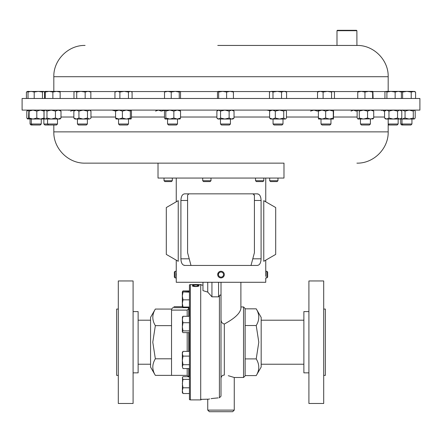 <?xml version="1.0" encoding="UTF-8"?>
<svg xmlns="http://www.w3.org/2000/svg" width="442" height="442" viewBox="0 0 442 442"><rect width="100%" height="100%" fill="white"/><g stroke="black" fill="none" stroke-linecap="round" stroke-linejoin="round"><path stroke-width="0.66" d="M419.9 98.483L22.1 98.483L22.1 110.102L419.9 110.102L419.9 98.483M356.882 30.697L336.992 30.697L337.39 30.299L356.484 30.299L356.882 30.697L356.915 45.443L217.768 45.443M356.882 45.443L347.169 45.443M308.914 311.588L303.875 311.588L303.875 372.849L308.914 372.849M308.914 280.957L308.914 403.48L323.699 403.48L323.699 280.957L308.914 280.957M323.699 375.368L325.356 375.368L325.356 309.068L323.699 309.068M133.086 372.849L138.125 372.849L138.125 311.588L133.086 311.588M133.086 403.48L133.086 280.957L118.301 280.957L118.301 403.48L133.086 403.48M118.301 375.368L116.644 375.368L116.644 309.068L118.301 309.068M155.346 309.068L150.562 317.356L150.562 367.081L155.346 375.368C151.982 369.855 151.982 364.33 155.346 358.793L152.783 342.219L155.346 325.643C151.982 320.13 151.982 314.605 155.346 309.068L171.54 309.068L171.54 310.102L187.187 310.102L188.778 308.461M155.346 375.368L171.54 375.368L171.54 310.102M188.778 351.384L188.778 332.622M188.778 316.29L188.778 307.643L172.966 307.643C174.247 306.361 174.247 306.361 172.966 307.643L171.54 309.068M193.646 285.223L194.044 285.305L192.939 285.747L195.751 286.416L198.546 285.736L197.441 285.305L197.839 285.223L199.226 285.736L198.066 286.355L195.707 286.571C193.552 286.493 192.403 286.217 192.259 285.736L193.646 285.366M193.646 284.554L192.939 284.698L195.751 284.996L198.546 284.698L197.441 284.571L199.226 284.698L195.707 285.073L192.259 284.698L193.646 284.582M208.607 399.17L201.11 399.369L201.11 399.844L200.712 399.899L200.712 284.538L190.369 284.538L190.369 399.899L189.441 399.601L189.441 284.836L190.369 284.538M201.11 399.844L201.11 399.369M256.222 375.595L261.178 367.015L261.178 317.422L256.222 308.836C259.614 314.389 259.614 319.953 256.222 325.527L258.802 342.219L256.222 358.904C259.614 364.457 259.614 370.02 256.222 375.595L245.133 375.595L245.133 308.538L245.133 325.527L256.222 325.527M234.26 410.11L207.74 410.11L209.331 411.701L232.669 411.701L234.26 410.11L234.26 377.49L228.271 375.7M221 378.451L221 396.17L221 378.451C221.149 376.313 222.254 375.186 224.315 375.07C237.266 377.949 237.266 377.949 224.315 375.07L224.315 324.025C222.099 323.456 221 321.842 221.022 319.19L221 318.627M223.017 375.247L222.039 375.893M219.829 295.317L219.409 295.764L219.409 397.828C204.276 399.585 204.276 399.585 219.409 397.828L221 396.17L221 295.797C220.597 294.764 220.066 294.748 219.409 295.764L218.569 296.836L211.939 296.836L207.74 292.096L202.966 290.626L202.966 282.283M240.89 282.283L240.89 308.577C240.072 313.372 234.547 318.522 224.315 324.025M176.308 272.222L176.286 271.841M176.248 271.294L175.131 271.277L175.131 277.907L174.352 277.123L174.352 272.057L175.131 271.277M176.336 272.797L176.253 277.841M223.26 272.161L222.641 271.708M219.702 271.537L219.309 271.742M218.613 272.289L218.331 272.626M218.088 273.001L217.685 274.709M265.664 276.383L265.747 271.338M265.692 272.222L265.67 272.758M266.869 271.277L266.869 277.907L267.648 277.123L267.648 272.057L266.869 271.277L265.752 271.277L265.752 260.15M277.979 180.723L277.101 181.596L270.565 181.596L269.692 180.723L277.979 180.723L277.979 178.06M172.308 180.723L171.435 181.596L164.899 181.596L164.021 180.723L172.308 180.723L172.308 178.06M210.989 180.723L210.11 181.596L203.574 181.596L202.701 180.723L210.989 180.723L210.989 178.06M263.819 180.723L262.946 181.596L256.41 181.596L255.531 180.723L263.819 180.723L263.819 178.06M176.463 163.142L283.985 163.142L283.985 178.06L158.015 178.06L158.015 163.142M41.266 124.014L40.283 125.003L31.045 125.003L30.056 124.014L41.266 124.014L41.266 119.036M40.404 119.036L31.321 119.036L31.321 124.014L32.31 125.003M388.181 124.014L398.148 124.014L398.148 119.036M388.181 125.003L397.159 125.003L398.148 124.014M57.499 124.014L56.515 125.003L44.841 125.003L43.852 124.014L57.499 124.014L57.499 119.036M330.953 124.014L329.964 125.003L321.997 125.003L321.008 124.014L330.953 124.014L330.953 119.036M87.383 124.014L86.394 125.003L78.422 125.003L77.438 124.014L87.383 124.014L87.383 119.036M86.14 119.036L74.958 119.036L73.853 118.042L76.394 119.036L78.93 118.042L83.206 119.036L89.223 119.036L90.555 118.439L90.964 118.042L90.964 111.097L89.223 110.102L87.488 111.097L87.488 118.042L83.206 119.036M128.489 124.014L127.5 125.003L119.533 125.003L118.544 124.014L128.489 124.014L128.489 119.036M283.002 124.014L282.013 125.003L274.046 125.003L273.057 124.014L283.002 124.014L283.002 119.036M177.496 124.014L176.507 125.003L168.54 125.003L167.551 124.014L177.496 124.014L177.496 119.036M177.441 119.036L167.551 119.036L167.551 124.014M230.431 124.014L229.442 125.003L221.475 125.003L220.486 124.014L230.431 124.014L230.431 119.036M216.884 118.042L218.718 119.036L220.552 118.042L224.84 119.036L218.005 119.036L216.884 118.042L216.884 111.097L218.718 110.102L220.552 111.097L224.84 110.102L229.127 111.097L231.58 110.102L234.033 111.097L234.033 118.042L232.912 119.036L220.53 119.036M370.402 124.014L369.413 125.003L361.446 125.003L360.457 124.014L370.402 124.014L370.402 119.036M411.944 124.014L410.955 125.003L401.717 125.003L400.734 124.014L411.944 124.014L411.944 119.036M356.915 163.142C373.623 163.568 388.612 148.578 388.181 131.871L53.819 131.871C53.388 148.578 68.377 163.568 85.085 163.142L283.985 163.142M263.763 261.299L263.763 200.657L275.697 207.547L275.697 254.41L263.763 261.299M184.949 265.443L257.051 265.443C259.537 265.338 260.885 263.128 261.089 258.813L261.089 200.469C260.89 196.165 259.542 193.955 257.051 193.839L184.949 193.839C182.463 193.944 181.115 196.154 180.911 200.469L180.911 258.813C181.109 263.112 182.458 265.322 184.949 265.443L183.364 265.029M223.68 276.543L224.16 275.581M175.131 277.907L176.248 277.907L176.248 282.283L265.752 282.283L265.752 277.907L266.869 277.907M222.641 277.471L223.387 276.891M257.051 193.839L258.631 194.248M259.338 194.795L259.94 195.563M260.426 196.541L260.786 197.712M220.182 271.377L219.414 271.681M223.79 276.383A3.315 3.315 0 0 0 222.796 271.802A3.315 3.315 0 0 0 218.21 272.797A3.315 3.315 0 0 0 219.204 277.377A3.315 3.315 0 0 0 223.79 276.383M223.133 275.963A2.53 2.53 0 0 0 222.37 272.46A2.53 2.53 0 0 0 218.867 273.222A2.53 2.53 0 0 0 219.63 276.72A2.53 2.53 0 0 0 223.133 275.963M218.21 272.797L217.685 274.471M182.662 264.482L182.06 263.714M181.574 262.736L181.214 261.57M176.369 275.2L176.364 273.88M178.237 261.299L178.237 200.657L166.303 207.547L166.303 254.41L178.237 261.299M32.962 119.036L29.117 118.042L28.857 119.036L28.597 118.042L28.857 110.102L29.117 111.097L32.962 110.102L36.813 111.097L36.813 118.042L32.962 119.036L27.382 118.87M28.758 118.887L26.802 118.042L27.763 119.036M27.763 110.102L26.802 111.097L26.802 118.042M28.758 110.251L26.802 111.097M400.784 118.904L401.9 119.036L405.049 118.042L409.159 119.036L413.276 118.042L414.237 119.036L385.722 119.036L384.573 118.042L386.767 119.036L388.966 118.042L393.264 119.036L397.568 118.042L399.673 119.036L401.778 118.042L400.629 119.036M414.237 119.036L415.198 118.042L415.198 111.097L414.425 110.102M400.784 110.235L401.9 110.102L405.049 111.097L409.159 110.102L413.276 111.097L413.276 118.042M413.276 111.097L414.237 110.102M405.049 111.097L405.049 118.042M373.12 118.832L357.976 119.036L357.738 118.832L358.208 119.036L359.274 118.042L363.418 119.036L367.562 118.042L370.639 119.036L373.717 118.042L372.65 119.036M357.976 110.102L357.142 111.097L357.142 118.042L358.208 119.036M358.208 110.102L359.274 111.097L363.418 110.102L367.562 111.097L367.562 118.042M367.562 111.097L370.639 110.102L373.717 111.097L373.717 118.042M359.274 111.097L359.274 118.042M372.65 110.102L373.717 111.097M69.35 110.102L68.88 110.307M70.416 111.097L74.947 110.108L73.853 111.097L73.853 118.042M381.551 110.506L382.463 110.102L383.916 111.097L385.104 110.633M58.217 119.036L45.078 119.036L44.609 118.633L45.515 119.036L46.974 118.042L51.206 119.036L55.443 118.042L58.217 119.036L60.996 118.042L59.979 119.036L58.217 119.036M45.078 110.102L44.062 111.097L44.062 118.042L44.609 118.633M44.609 110.506L45.515 110.102L46.974 111.097L46.974 118.042M55.443 118.042L55.443 111.097L58.217 110.102L60.996 111.097L60.996 118.042M60.996 111.097L59.979 110.102M55.443 111.097L51.206 110.102L46.974 111.097M234.033 118.042L231.58 119.036L229.127 118.042L224.84 119.036M220.552 111.097L220.552 118.042M229.127 111.097L229.127 118.042M216.884 111.097L218.005 110.102M234.033 111.097L232.912 110.102M180.065 118.959L177.203 119.036L173.855 118.042L169.838 119.036L165.07 119.036L165.827 118.042L169.838 119.036M165.07 110.102L164.496 111.097L164.496 118.042L165.159 119.036M165.159 110.102L165.827 111.097L169.838 110.102L173.855 111.097L177.203 110.102L180.551 111.097L180.551 118.042L177.203 119.036M180.551 118.042L179.888 119.036M165.827 111.097L165.827 118.042M173.855 111.097L173.855 118.042M180.551 111.097L179.888 110.102M266.791 110.102L269.907 110.715M285.101 119.036L270.576 119.036L269.603 118.042L272.46 119.036L275.316 118.042L279.532 119.036L283.742 118.042L285.101 119.036L285.88 118.694L286.46 118.042L286.46 111.097L285.101 110.102L283.742 111.097L283.742 118.042M270.576 110.102L269.603 111.097L272.46 110.102L275.316 111.097L275.316 118.042M275.316 111.097L279.532 110.102L283.742 111.097M269.603 111.097L269.603 118.042M155.54 111.097L158.396 110.102L161.258 111.097L165.468 110.102M310.533 111.097L313.947 110.102L317.362 111.097L318.422 110.655M116.13 110.102L115.566 111.097L118.981 110.102L122.395 111.097L126.373 110.102L130.346 111.097L130.346 118.042L131.036 118.981L116.003 118.981M116.13 119.036L115.566 118.042L118.981 119.036L122.395 118.042L126.373 119.036L130.346 118.042M130.904 119.036L131.467 118.042L131.467 111.097L130.97 110.102M115.566 111.097L115.566 118.042M122.395 111.097L122.395 118.042M130.346 111.097L130.904 110.102M90.555 118.439L89.223 119.036L87.488 118.042M73.853 111.097L76.394 110.102L78.93 111.097L78.93 118.042M87.488 111.097L83.206 110.102L78.93 111.097M351.036 111.097L353.572 110.102L356.114 111.097L357.484 110.577M112.069 110.102L115.716 111.097M318.527 110.102L318.384 111.097L322.03 110.102L325.677 111.097L329.478 110.102L333.279 111.097L333.439 110.102L333.583 111.097L333.428 119.036L318.527 119.031M318.533 119.036L318.384 118.042L322.03 119.036L325.677 118.042L329.478 119.036L333.279 118.042L333.439 119.031M325.677 111.097L325.677 118.042M333.279 111.097L333.279 118.042M318.384 111.097L318.384 118.042M45.515 119.036L40.399 119.036L43.99 118.042L43.736 119.036M44.283 118.307L43.907 118.561M44.283 110.831L43.907 110.577M385.722 110.102L384.573 111.097L386.767 110.102L388.966 111.097L393.264 110.102L397.568 111.097L397.568 118.042M397.568 111.097L399.673 110.102L401.778 111.097L401.778 118.042M400.629 110.102L401.778 111.097M388.966 111.097L388.966 118.042M384.573 111.097L384.573 118.042M36.813 118.042L40.399 119.036M29.117 111.097L29.117 118.042M36.813 111.097L40.399 110.102L43.99 111.097L43.99 118.042M43.99 111.097L43.764 110.113M188.972 193.85L187.629 195.049M251.006 265.443L254.415 252.713L254.415 195.43L252.962 193.845M254.272 194.762L254.371 195.044M187.585 195.43L187.585 252.713L190.994 265.443M218.254 397.877L212.817 398.408M212.768 398.413L211.088 398.684M209.641 398.955L208.613 399.17M245.133 308.836L256.222 308.836M245.133 358.904L256.222 358.904M207.74 282.283L207.74 292.096M211.939 282.283L211.939 296.836M218.569 282.283L218.569 296.836M221.022 282.283L221.022 319.19M192.939 285.747L193.314 286.328M198.171 286.333L198.546 285.736M198.441 285.576L199.176 285.869M192.309 285.869L193.055 285.571M188.778 376.667L188.778 368.567M155.346 358.793L171.54 358.793M155.346 325.643L171.54 325.643M189.441 322.715L182.999 322.715L182.336 319.5L182.999 316.29L182.336 317.157M189.441 316.29L182.999 316.29M189.441 330.887L182.999 330.887L182.336 326.798L182.999 322.715M189.441 332.622L182.999 332.622L182.336 331.754L182.999 330.887M182.424 332.064L182.336 331.754L182.424 332.064M182.336 331.754L182.424 316.848M189.441 393.524L182.999 393.524L182.336 390.662L182.999 387.8L182.336 383.59L182.999 379.374L182.336 378.021L182.563 377.241L182.999 376.667L189.441 376.667M189.441 387.8L182.999 387.8M182.563 377.241L182.336 392.546L182.999 393.524M189.441 379.374L182.999 379.374M189.441 290.913L182.999 290.913L182.413 291.814M189.441 307.03L182.999 307.03L182.336 303.433L182.336 304.908M182.999 364.705L182.336 360.412L182.999 356.114L182.336 353.749L182.999 351.384L182.336 352.523L182.336 366.639L182.999 364.705L189.441 364.705M189.441 356.114L182.999 356.114M182.999 368.567L182.336 366.639L182.999 368.567L189.441 368.567M189.441 351.384L182.999 351.384M189.441 292.151L182.336 291.902L189.441 291.648M189.441 299.842L182.999 299.842L182.336 295.996L182.999 292.151M182.999 307.03L182.336 306.781L182.336 303.433L182.999 299.842M182.336 303.433L182.336 291.902M28.548 91.378L27.575 91.378L26.421 92.041L28.824 91.389M372.882 91.378L368.794 91.378L372.634 92.041L372.893 91.383L373.109 98.483M361.352 91.378L357.976 91.378L357.749 92.041L361.352 91.378L368.794 91.378L364.954 92.041L361.352 91.378M179.894 91.378L167.872 91.378L171.236 92.041L175.242 91.378L179.248 92.041L179.977 91.378L180.535 92.041L180.535 98.483M164.988 91.428L167.872 91.378L164.512 92.041L165.153 91.378M285.482 91.378L277.267 91.378L281.543 92.041L284.068 91.378L286.587 92.041L285.482 91.378M271.228 91.378L269.471 92.041L271.228 91.378L277.267 91.378L272.985 92.041L271.228 91.378M88.002 91.378L74.958 91.378L76.726 92.041L80.941 91.378L85.162 92.041L88.002 91.378L90.848 92.041L89.859 91.378L88.002 91.378M395.142 98.483L395.142 92.041L391.021 91.378L385.921 91.378L386.905 92.041L391.021 91.378L398.253 91.378M29.067 91.378L28.023 92.041L31.111 91.378L34.205 92.041L38.344 91.378L42.476 92.041L43.747 91.378L28.614 91.511M385.921 91.378L384.938 92.041L384.938 98.483M400.491 91.378L402.612 92.041L406.916 91.378L398.275 91.378L401.413 92.041L400.43 91.378M333.887 91.638L327.34 91.378L331.566 92.041L333.003 91.378L334.445 92.041L334.445 98.483M320.312 91.378L318.527 91.378L317.522 92.041L320.312 91.378L327.34 91.378L323.108 92.041L320.312 91.378M130.274 91.378L117.417 91.378L119.887 92.041L124.169 91.378L128.456 92.041L130.274 91.378L132.092 92.041L130.274 91.378M116.064 91.378L117.417 91.378L114.948 92.041L116.064 91.378M232.978 91.417L222.635 91.378L226.619 92.041L230.022 91.378L233.42 92.041L232.84 91.378M218.072 91.378L222.635 91.378L218.652 92.041L218.072 91.378L217.492 92.041L217.492 98.483M56.51 91.378L45.084 91.378L45.255 92.041L49.062 91.378L52.874 92.041L56.51 91.378L60.145 92.041L59.979 91.378L56.51 91.378M406.916 91.378L413.397 91.378L415.579 92.041L414.425 91.378L411.22 92.041L406.916 91.378M73.974 98.483L73.974 92.041L75.35 91.378M44.161 91.638L45.012 91.494M43.526 91.378L44.57 92.041L44.57 98.483M395.142 92.041L398.275 91.378M44.907 98.483L45.084 91.378M26.421 98.483L26.421 92.041M357.749 98.483L357.749 92.041M364.954 98.483L364.954 92.041M372.634 98.483L372.634 92.041M164.512 98.483L164.512 92.041M171.236 98.483L171.236 92.041M179.248 98.483L179.248 92.041M269.471 98.483L269.471 92.041M272.985 98.483L272.985 92.041M281.543 98.483L281.543 92.041M286.587 98.483L286.587 92.041M90.848 98.483L90.848 92.041M76.726 98.483L76.726 92.041M85.162 98.483L85.162 92.041M42.476 98.483L42.476 92.041M28.023 98.483L28.023 92.041M34.205 98.483L34.205 92.041M386.905 98.483L386.905 92.041M401.413 98.483L401.413 92.041M317.522 98.483L317.522 92.041M323.108 98.483L323.108 92.041M331.566 98.483L331.566 92.041M132.092 98.483L132.092 92.041M114.948 98.483L114.948 92.041M119.887 98.483L119.887 92.041M128.456 98.483L128.456 92.041M218.652 98.483L218.652 92.041M226.619 98.483L226.619 92.041M233.42 98.483L233.42 92.041M60.145 98.483L60.145 92.041M45.255 98.483L45.255 92.041M52.874 98.483L52.874 92.041M402.612 98.483L402.612 92.041M411.22 98.483L411.22 92.041M415.579 98.483L415.579 92.041M217.773 91.56L180.225 91.56M164.822 91.56L131.291 91.56M115.743 91.56L90.185 91.56M74.637 91.56L60.062 91.56M388.181 91.378L388.181 76.709L53.819 76.709C53.388 60.007 68.377 45.012 85.085 45.443M385.413 91.56L372.993 91.56M357.865 91.56L333.754 91.56M318.207 91.56L285.803 91.56M270.255 91.56L233.138 91.56M171.54 375.368L187.187 375.368L187.187 368.567M187.187 351.384L187.187 332.622M187.187 316.29L187.187 310.102M234.26 377.49L243.542 377.49L243.542 306.947L245.133 308.538M180.551 117.02L216.884 117.02M234.033 117.02L269.603 117.02M286.46 117.02L318.384 117.02M333.583 117.02L357.142 117.02M373.717 117.02L384.573 117.02M60.996 117.02L73.853 117.02M90.964 117.02L115.566 117.02M131.467 117.02L164.496 117.02M180.911 258.813L189.22 258.813M180.911 200.469L187.585 200.469M252.78 258.813L261.089 258.813M254.415 200.469L261.089 200.469M388.181 76.709C388.612 60.007 373.623 45.012 356.915 45.443M303.875 320.207L261.178 320.207M150.562 320.207L138.125 320.207M187.187 375.368L188.778 376.96M173.927 306.682L182.336 306.682M201.11 284.587L200.712 284.538M202.966 285.068L201.11 285.068M243.542 306.947L240.89 306.947M164.021 180.723L164.021 178.06M202.701 180.723L202.701 178.06M43.852 124.014L43.852 119.036M77.438 124.014L77.438 119.036M118.544 124.014L118.544 119.036M48.543 125.003L47.554 124.014L47.554 119.036M30.056 124.014L30.056 119.036M53.819 131.871L53.819 125.003M265.752 178.06L265.752 201.806M176.248 178.06L176.248 201.806M176.248 260.15L176.248 271.277M388.181 131.871L388.181 119.036M402.988 125.003L401.999 124.014L401.999 119.036M360.457 124.014L360.457 119.036M220.486 124.014L220.486 119.036M273.057 124.014L273.057 119.036M285.482 119.036L285.88 118.694M285.482 110.102L285.88 110.445M89.859 110.102L90.555 110.699M321.008 124.014L321.008 119.036M389.192 125.003L388.203 124.014L388.203 119.036M400.734 124.014L400.734 119.036M255.531 180.723L255.531 178.06M269.692 180.723L269.692 178.06M243.542 377.49L245.133 375.899M207.74 410.11L207.74 399.369M190.369 399.899L200.712 399.899M150.562 364.23L138.125 364.23M182.336 291.886L182.563 291.488M303.875 364.23L261.178 364.23M336.992 30.697L336.992 45.443M74.958 91.378L74.543 91.616M53.819 76.709L53.819 91.378"/></g></svg>
